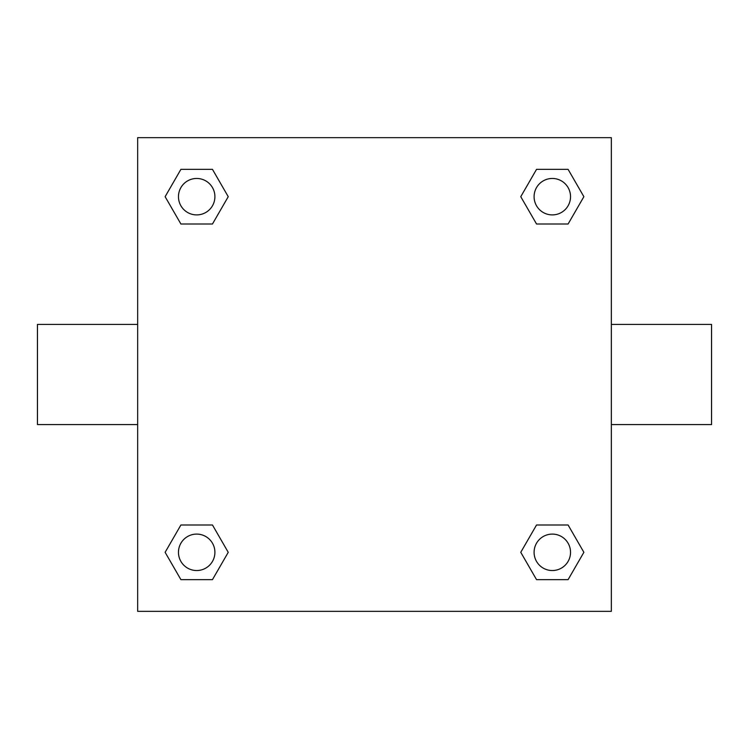 <?xml version="1.0" encoding="UTF-8"?>
<svg xmlns="http://www.w3.org/2000/svg" width="749" height="749" viewBox="0 0 749 749"><rect width="100%" height="100%" fill="white"/><g stroke="black" fill="none" stroke-linecap="round" stroke-linejoin="round"><path stroke-width="1.12" d="M212.463 224.007L180.902 224.007L165.126 196.687L180.902 169.358L212.463 169.358L228.239 196.687L212.463 224.007L180.902 224.007L203.569 224.007M203.569 524.993L212.463 524.993L228.239 552.313L212.463 579.642L180.902 579.642L165.126 552.313L180.902 524.993L212.463 524.993M545.431 224.007L536.537 224.007L520.761 196.687L536.537 169.358L568.098 169.358L583.874 196.687L568.098 224.007L536.537 224.007M536.537 524.993L568.098 524.993L583.874 552.313L568.098 579.642L536.537 579.642L520.761 552.313L536.537 524.993L568.098 524.993L545.431 524.993M611.343 424.599L711.55 424.599L711.55 324.401L611.343 324.401M137.657 324.401L37.45 324.401L37.45 424.599L137.657 424.599M137.657 137.657L611.343 137.657L611.343 611.343L137.657 611.343L137.657 137.657M568.098 579.642L536.537 579.642L568.098 579.642M570.532 552.313A18.219 18.219 0 0 0 543.203 536.537A18.219 18.219 0 0 0 543.203 568.098A18.219 18.219 0 0 0 570.532 552.313M212.463 579.642L180.902 579.642L212.463 579.642M214.907 552.313A18.219 18.219 0 0 0 187.578 536.537A18.219 18.219 0 0 0 187.578 568.098A18.219 18.219 0 0 0 214.907 552.313M536.537 169.358L568.098 169.358L536.537 169.358M570.532 196.687A18.219 18.219 0 0 0 543.203 180.902A18.219 18.219 0 0 0 543.203 212.463A18.219 18.219 0 0 0 570.532 196.687M180.902 169.358L212.463 169.358L180.902 169.358M214.907 196.687A18.219 18.219 0 0 0 187.578 180.902A18.219 18.219 0 0 0 187.578 212.463A18.219 18.219 0 0 0 214.907 196.687"/></g></svg>
